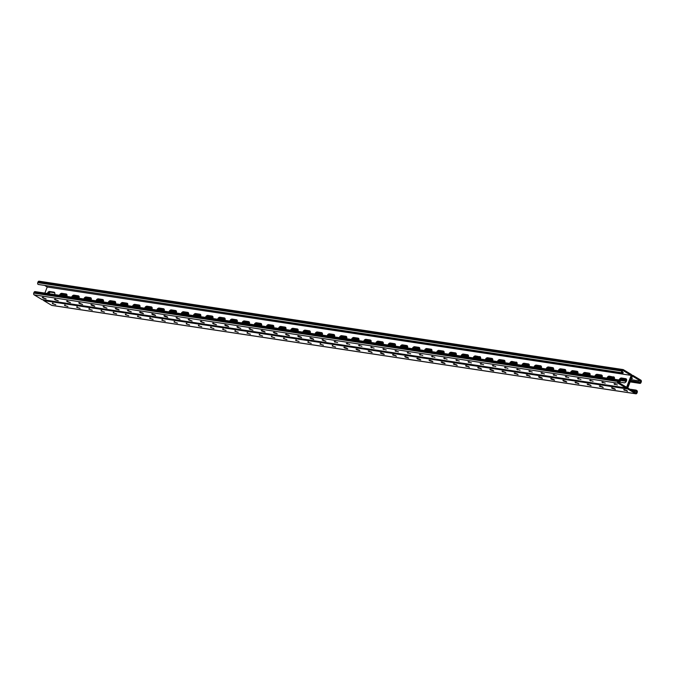 <?xml version="1.0" encoding="UTF-8"?>
<svg xmlns="http://www.w3.org/2000/svg" width="675" height="675" viewBox="0 0 675 675"><rect width="100%" height="100%" fill="white"/><g stroke="black" fill="none" stroke-linecap="round" stroke-linejoin="round"><path stroke-width="1.01" d="M42.601 299.658A1.358 0.996 -81.4 0 1 42.314 299.675L626.265 388.041A1.358 0.996 -81.4 0 0 627.345 387.231L631.606 376.135L627.345 387.231A1.358 0.996 98.6 0 0 627.758 388.994L635.639 393.711A1.358 0.996 98.6 0 0 636.998 392.993L637.251 392.335A1.358 0.996 98.6 0 0 636.846 390.563L636.078 390.108L635.757 390.935L636.82 391.567L636.247 393.052L627.775 387.99L632.348 376.076L640.82 381.139L640.246 382.632L630.568 380.725M61.56 294.621L67.028 295.448M73.727 296.46L79.186 297.287M85.894 298.299L91.353 299.126M98.052 300.139L103.52 300.966M110.219 301.978L115.687 302.805M122.386 303.826L127.853 304.653M134.553 305.665L140.02 306.492M146.72 307.505L152.187 308.332M158.887 309.344L164.346 310.171M171.053 311.183L176.512 312.01M183.246 313.006L188.679 313.824M195.412 314.845L200.846 315.664M207.579 316.685L213.013 317.503M219.738 318.524L225.18 319.351M231.905 320.363L237.347 321.19M244.072 322.203L249.514 323.03M256.238 324.051L261.672 324.869M268.405 325.89L273.839 326.708M280.572 327.729L286.006 328.556M292.739 329.569L298.173 330.396M304.898 331.408L310.34 332.235M317.064 333.256L322.507 334.074M329.231 335.095L334.673 335.914M341.398 336.935L346.832 337.753M353.565 338.774L358.999 339.601M365.732 340.613L371.166 341.44M377.899 342.461L383.332 343.28M390.057 344.301L395.499 345.119M402.224 346.14L407.666 346.958M414.391 347.979L419.833 348.806M426.558 349.819L432 350.646M438.725 351.658L444.158 352.485M450.892 353.506L456.325 354.324M463.058 355.345L468.492 356.164M475.217 357.185L480.659 358.012M487.384 359.024L492.826 359.851M499.551 360.863L504.993 361.69M511.718 362.711L517.16 363.53M529.318 365.403L523.851 364.576M541.485 367.242L536.017 366.415M553.652 369.082L548.184 368.255M565.819 370.921L560.351 370.094M577.986 372.769L572.518 371.942M590.144 374.608L584.685 373.781M602.311 376.448L596.852 375.621M614.478 378.287L609.019 377.46M626.645 380.126L621.177 379.299M39.361 281.289A1.358 0.996 98.6 0 0 39.091 281.197L623.042 369.562A1.358 0.996 98.6 0 1 623.32 369.655L631.201 374.372A1.358 0.996 98.6 0 1 631.606 376.135A1.358 0.996 -81.4 0 1 632.964 375.427L640.845 380.135A1.358 0.996 -81.4 0 1 641.25 381.907L640.997 382.565A1.358 0.996 -81.4 0 1 639.638 383.282L630.248 381.552M626.442 380.987L620.57 380.076M614.284 379.148L608.403 378.228M602.117 377.308L596.236 376.388M589.95 375.469L584.069 374.549M577.783 373.621L571.902 372.71M565.616 371.782L559.735 370.87M553.449 369.942L547.577 369.023M541.283 368.103L535.41 367.183M529.124 366.263L523.243 365.344M182.613 313.782L188.494 314.668M194.78 315.622L200.661 316.516M206.947 317.461L212.828 318.355M219.105 319.3L224.994 320.195M231.272 321.148L237.161 322.034M243.439 322.988L249.328 323.873M255.606 324.827L261.495 325.721M267.773 326.666L273.653 327.561M279.939 328.506L285.82 329.4M292.106 330.353L297.987 331.239M304.265 332.193L310.154 333.079M316.432 334.032L322.321 334.927M328.598 335.872L334.488 336.766M340.765 337.711L346.655 338.605M352.932 339.559L358.813 340.445M365.099 341.398L370.98 342.284M377.266 343.238L383.147 344.123M389.424 345.077L395.314 345.971M401.591 346.916L407.481 347.811M413.758 348.764L419.648 349.65M425.925 350.603L431.814 351.489M438.092 352.443L443.973 353.329M450.259 354.282L456.14 355.177M462.426 356.122L468.307 357.016M474.584 357.961L480.473 358.855M486.751 359.809L492.64 360.695M498.918 361.648L504.807 362.534M511.085 363.488L516.974 364.382M170.438 311.96L176.318 312.871M158.271 310.112L164.152 311.032M146.104 308.273L151.985 309.192M133.937 306.433L139.818 307.353M121.77 304.594L127.651 305.505M109.612 302.754L115.484 303.666M97.445 300.907L103.317 301.826M85.278 299.067L91.159 299.987M73.111 297.228L78.992 298.148M60.944 295.388L66.825 296.308M626.527 379.308L622.645 378.726A2.261 1.477 -59.1 0 0 620.705 379.856A2.261 1.477 -59.1 0 0 620.258 382.219M614.36 377.468L610.478 376.886A2.261 1.477 -59.1 0 0 608.327 378.363M358.881 338.808L354.999 338.226A2.261 1.477 -59.1 0 0 352.848 339.702M346.714 336.968L342.832 336.378A2.261 1.477 -59.1 0 0 340.681 337.863M371.048 340.647L367.166 340.065A2.261 1.477 -59.1 0 0 365.015 341.542M383.214 342.495L379.333 341.904A2.261 1.477 -59.1 0 0 377.182 343.389M395.381 344.334L391.5 343.744A2.261 1.477 -59.1 0 0 389.348 345.229M407.548 346.174L403.667 345.583A2.261 1.477 -59.1 0 0 401.515 347.068M419.707 348.013L415.834 347.431A2.261 1.477 -59.1 0 0 413.674 348.907M431.873 349.852L427.992 349.27A2.261 1.477 -59.1 0 0 425.841 350.747M444.04 351.7L440.159 351.11A2.261 1.477 -59.1 0 0 438.007 352.586M456.207 353.54L452.326 352.949A2.261 1.477 -59.1 0 0 450.174 354.434M468.374 355.379L464.493 354.788A2.261 1.477 -59.1 0 0 462.341 356.273M480.541 357.218L476.66 356.628A2.261 1.477 -59.1 0 0 474.508 358.113M492.708 359.058L488.827 358.476A2.261 1.477 -59.1 0 0 486.675 359.952M504.866 360.897L500.993 360.315A2.261 1.477 -59.1 0 0 498.833 361.792M517.033 362.745L513.152 362.154A2.261 1.477 -59.1 0 0 511 363.639M529.2 364.584L525.319 363.994A2.261 1.477 -59.1 0 0 523.167 365.479M541.367 366.424L537.486 365.833A2.261 1.477 -59.1 0 0 535.334 367.318M553.534 368.263L549.653 367.681A2.261 1.477 -59.1 0 0 547.501 369.157M565.701 370.102L561.819 369.52A2.261 1.477 -59.1 0 0 559.668 370.997M577.867 371.95L573.986 371.36A2.261 1.477 -59.1 0 0 571.835 372.845M590.026 373.79L586.153 373.199A2.261 1.477 -59.1 0 0 583.993 374.684M602.193 375.629L598.312 375.038A2.261 1.477 -59.1 0 0 596.16 376.523M48.71 293.676A2.261 1.477 120.9 0 1 50.861 292.199L54.742 292.781M60.868 295.523A2.261 1.477 120.9 0 1 63.028 294.038L66.901 294.629M316.356 334.184A2.261 1.477 120.9 0 1 318.507 332.699L322.38 333.29M328.514 336.023A2.261 1.477 120.9 0 1 330.674 334.538L334.547 335.129M304.189 332.336A2.261 1.477 120.9 0 1 306.34 330.86L310.222 331.442M292.022 330.497A2.261 1.477 120.9 0 1 294.173 329.02L298.055 329.602M279.855 328.657A2.261 1.477 120.9 0 1 282.007 327.173L285.888 327.763M267.688 326.818A2.261 1.477 120.9 0 1 269.84 325.333L273.721 325.924M255.521 324.979A2.261 1.477 120.9 0 1 257.673 323.494L261.554 324.084M243.354 323.131A2.261 1.477 120.9 0 1 245.514 321.654L249.387 322.237M231.196 321.292A2.261 1.477 120.9 0 1 233.347 319.815L237.22 320.397M219.029 319.452A2.261 1.477 120.9 0 1 221.181 317.976L225.062 318.558M206.862 317.613A2.261 1.477 120.9 0 1 209.014 316.128L212.895 316.718M194.695 315.773A2.261 1.477 120.9 0 1 196.847 314.288L200.728 314.879M182.528 313.926A2.261 1.477 120.9 0 1 184.68 312.449L188.561 313.04M170.362 312.086A2.261 1.477 120.9 0 1 172.513 310.61L176.394 311.192M158.195 310.247A2.261 1.477 120.9 0 1 160.355 308.77L164.227 309.352M146.036 308.407A2.261 1.477 120.9 0 1 148.188 306.923L152.061 307.513M133.869 306.568A2.261 1.477 120.9 0 1 136.021 305.083L139.902 305.674M121.703 304.729A2.261 1.477 120.9 0 1 123.854 303.244L127.735 303.834M109.536 302.881A2.261 1.477 120.9 0 1 111.687 301.404L115.568 301.987M97.369 301.042A2.261 1.477 120.9 0 1 99.52 299.565L103.402 300.147M85.202 299.202A2.261 1.477 120.9 0 1 87.353 297.717L91.235 298.308M73.035 297.363A2.261 1.477 120.9 0 1 75.187 295.878L79.068 296.468M619.11 380A2.261 1.477 120.9 0 1 621.472 378.017L622.055 378.371A2.261 1.477 -59.1 0 0 619.709 380.32A2.261 1.477 120.9 0 1 622.055 378.371L626.316 379.012L622.645 378.726M619.549 381.308A2.261 1.477 -59.1 0 0 619.844 382.151A2.261 1.477 120.9 0 1 619.549 381.308M606.943 378.152A2.261 1.477 120.9 0 1 609.306 376.177L609.896 376.532A2.261 1.477 -59.1 0 0 607.627 378.253A2.261 1.477 120.9 0 1 609.896 376.532L614.149 377.173L610.478 376.886M614.191 377.182A2.261 1.477 -59.1 0 0 614.149 377.173A2.261 1.477 120.9 0 1 614.191 377.182L609.306 376.177M351.464 339.491A2.261 1.477 120.9 0 1 353.827 337.517L354.417 337.871A2.261 1.477 -59.1 0 0 352.148 339.601A2.261 1.477 120.9 0 1 354.417 337.871L358.67 338.512L354.999 338.226M339.297 337.652A2.261 1.477 120.9 0 1 341.66 335.677L342.25 336.032A2.261 1.477 -59.1 0 0 339.981 337.753A2.261 1.477 120.9 0 1 342.25 336.032L346.503 336.673L342.832 336.378M363.631 341.331A2.261 1.477 120.9 0 1 365.993 339.356L366.576 339.711A2.261 1.477 -59.1 0 0 364.306 341.44A2.261 1.477 120.9 0 1 366.576 339.711L370.837 340.352L367.166 340.065M375.789 343.178A2.261 1.477 120.9 0 1 378.16 341.204L378.743 341.55A2.261 1.477 -59.1 0 0 376.473 343.28A2.261 1.477 120.9 0 1 378.743 341.55L383.003 342.2L379.333 341.904M387.956 345.018A2.261 1.477 120.9 0 1 390.319 343.043L390.909 343.398A2.261 1.477 -59.1 0 0 388.64 345.119A2.261 1.477 120.9 0 1 390.909 343.398L395.17 344.039L391.5 343.744M400.123 346.857A2.261 1.477 120.9 0 1 402.486 344.883L403.076 345.237A2.261 1.477 -59.1 0 0 400.807 346.958A2.261 1.477 120.9 0 1 403.076 345.237L407.337 345.878L403.667 345.583M412.29 348.697A2.261 1.477 120.9 0 1 414.652 346.722L415.243 347.077A2.261 1.477 -59.1 0 0 412.973 348.798A2.261 1.477 120.9 0 1 415.243 347.077L419.504 347.718L415.834 347.431M424.457 350.536A2.261 1.477 120.9 0 1 426.819 348.562L427.41 348.916A2.261 1.477 -59.1 0 0 425.14 350.646A2.261 1.477 120.9 0 1 427.41 348.916L431.663 349.557L427.992 349.27M436.624 352.384A2.261 1.477 120.9 0 1 438.986 350.409L439.577 350.755A2.261 1.477 -59.1 0 0 437.307 352.485A2.261 1.477 120.9 0 1 439.577 350.755L443.829 351.405L440.159 351.11M448.791 354.223A2.261 1.477 120.9 0 1 451.153 352.249L451.735 352.595A2.261 1.477 -59.1 0 0 449.474 354.324A2.261 1.477 120.9 0 1 451.735 352.595L455.996 353.244L452.326 352.949M460.949 356.062A2.261 1.477 120.9 0 1 463.32 354.088L463.902 354.442A2.261 1.477 -59.1 0 0 461.632 356.164A2.261 1.477 120.9 0 1 463.902 354.442L468.163 355.084L464.493 354.788M473.116 357.902A2.261 1.477 120.9 0 1 475.478 355.927L476.069 356.282A2.261 1.477 -59.1 0 0 473.799 358.003A2.261 1.477 120.9 0 1 476.069 356.282L480.33 356.923L476.66 356.628M480.372 356.932A2.261 1.477 -59.1 0 0 480.33 356.923A2.261 1.477 120.9 0 1 480.372 356.932L475.478 355.927M485.283 359.741A2.261 1.477 120.9 0 1 487.645 357.767L488.236 358.121A2.261 1.477 -59.1 0 0 485.966 359.851A2.261 1.477 120.9 0 1 488.236 358.121L492.497 358.762L488.827 358.476M497.45 361.589A2.261 1.477 120.9 0 1 499.812 359.615L500.403 359.961A2.261 1.477 -59.1 0 0 498.133 361.69A2.261 1.477 120.9 0 1 500.403 359.961L504.664 360.61L500.993 360.315M509.617 363.428A2.261 1.477 120.9 0 1 511.979 361.454L512.57 361.8A2.261 1.477 -59.1 0 0 510.3 363.53A2.261 1.477 120.9 0 1 512.57 361.8L516.822 362.45L513.152 362.154M516.864 362.458A2.261 1.477 -59.1 0 0 516.822 362.45A2.261 1.477 120.9 0 1 516.864 362.458L511.979 361.454M521.783 365.268A2.261 1.477 120.9 0 1 524.146 363.293L524.737 363.648A2.261 1.477 -59.1 0 0 522.467 365.369A2.261 1.477 120.9 0 1 524.737 363.648L528.989 364.289L525.319 363.994M533.95 367.107A2.261 1.477 120.9 0 1 536.313 365.133L536.895 365.487A2.261 1.477 -59.1 0 0 534.634 367.208A2.261 1.477 120.9 0 1 536.895 365.487L541.156 366.128L537.486 365.833M546.117 368.947A2.261 1.477 120.9 0 1 548.48 366.972L549.062 367.327A2.261 1.477 -59.1 0 0 546.792 369.056A2.261 1.477 120.9 0 1 549.062 367.327L553.323 367.968L549.653 367.681M558.276 370.786A2.261 1.477 120.9 0 1 560.638 368.812L561.229 369.166A2.261 1.477 -59.1 0 0 558.959 370.896A2.261 1.477 120.9 0 1 561.229 369.166L565.49 369.816L561.819 369.52M570.442 372.634A2.261 1.477 120.9 0 1 572.805 370.659L573.396 371.005A2.261 1.477 -59.1 0 0 571.126 372.735A2.261 1.477 120.9 0 1 573.396 371.005L577.657 371.655A2.261 1.477 -59.1 0 0 577.657 371.655L573.986 371.36M582.609 374.473A2.261 1.477 120.9 0 1 584.972 372.499L585.562 372.853A2.261 1.477 -59.1 0 0 583.293 374.574A2.261 1.477 120.9 0 1 585.562 372.853L589.823 373.494L586.153 373.199M594.776 376.312A2.261 1.477 120.9 0 1 597.139 374.338L597.729 374.692A2.261 1.477 -59.1 0 0 595.46 376.414A2.261 1.477 120.9 0 1 597.729 374.692L601.982 375.334L598.312 375.038M48.001 293.574A2.261 1.477 120.9 0 1 50.271 291.845L54.532 292.494A2.261 1.477 120.9 0 1 54.565 292.494A2.261 1.477 -59.1 0 0 54.532 292.494L50.271 291.845A2.261 1.477 -59.1 0 0 48.001 293.574M60.168 295.414A2.261 1.477 120.9 0 1 62.438 293.684L66.698 294.334A2.261 1.477 120.9 0 1 66.732 294.342A2.261 1.477 -59.1 0 0 66.698 294.334L62.438 293.684A2.261 1.477 -59.1 0 0 60.168 295.414M315.647 334.074A2.261 1.477 120.9 0 1 317.917 332.345L322.177 332.994A2.261 1.477 120.9 0 1 322.211 333.003A2.261 1.477 -59.1 0 0 322.177 332.994L317.917 332.345A2.261 1.477 -59.1 0 0 315.647 334.074M327.814 335.914A2.261 1.477 120.9 0 1 330.083 334.192L334.344 334.834A2.261 1.477 120.9 0 1 334.378 334.842A2.261 1.477 -59.1 0 0 334.344 334.834L330.083 334.192A2.261 1.477 -59.1 0 0 327.814 335.914M303.48 332.235A2.261 1.477 120.9 0 1 305.75 330.505L310.011 331.155A2.261 1.477 120.9 0 1 310.044 331.155A2.261 1.477 -59.1 0 0 310.011 331.155L305.75 330.505A2.261 1.477 -59.1 0 0 303.48 332.235M291.313 330.396A2.261 1.477 120.9 0 1 293.583 328.666L297.844 329.307A2.261 1.477 120.9 0 1 297.886 329.316A2.261 1.477 -59.1 0 0 297.844 329.307L293.583 328.666A2.261 1.477 -59.1 0 0 291.313 330.396M279.146 328.548A2.261 1.477 120.9 0 1 281.416 326.827L285.677 327.468A2.261 1.477 120.9 0 1 285.719 327.476A2.261 1.477 -59.1 0 0 285.677 327.468L281.416 326.827A2.261 1.477 -59.1 0 0 279.146 328.548M266.988 326.708A2.261 1.477 120.9 0 1 269.257 324.987L273.51 325.628A2.261 1.477 120.9 0 1 273.552 325.637A2.261 1.477 -59.1 0 0 273.51 325.628L269.257 324.987A2.261 1.477 -59.1 0 0 266.988 326.708M254.821 324.869A2.261 1.477 120.9 0 1 257.091 323.139L261.343 323.789A2.261 1.477 120.9 0 1 261.385 323.798A2.261 1.477 -59.1 0 0 261.343 323.789L257.091 323.139A2.261 1.477 -59.1 0 0 254.821 324.869M242.654 323.03A2.261 1.477 120.9 0 1 244.924 321.3L249.176 321.95A2.261 1.477 120.9 0 1 249.218 321.95A2.261 1.477 -59.1 0 0 249.176 321.95L244.924 321.3A2.261 1.477 -59.1 0 0 242.654 323.03M230.487 321.19A2.261 1.477 120.9 0 1 232.757 319.461L237.018 320.102A2.261 1.477 120.9 0 1 237.052 320.11A2.261 1.477 -59.1 0 0 237.018 320.102L232.757 319.461A2.261 1.477 -59.1 0 0 230.487 321.19M218.32 319.343A2.261 1.477 120.9 0 1 220.59 317.621L224.851 318.262A2.261 1.477 120.9 0 1 224.885 318.271A2.261 1.477 -59.1 0 0 224.851 318.262L220.59 317.621A2.261 1.477 -59.1 0 0 218.32 319.343M206.153 317.503A2.261 1.477 120.9 0 1 208.423 315.782L212.684 316.423A2.261 1.477 120.9 0 1 212.726 316.432A2.261 1.477 -59.1 0 0 212.684 316.423L208.423 315.782A2.261 1.477 -59.1 0 0 206.153 317.503M193.987 315.664A2.261 1.477 120.9 0 1 196.256 313.934L200.517 314.584A2.261 1.477 120.9 0 1 200.559 314.592A2.261 1.477 -59.1 0 0 200.517 314.584L196.256 313.934A2.261 1.477 -59.1 0 0 193.987 315.664M181.828 313.824A2.261 1.477 120.9 0 1 184.098 312.095L188.35 312.744A2.261 1.477 120.9 0 1 188.393 312.744A2.261 1.477 -59.1 0 0 188.35 312.744L184.098 312.095A2.261 1.477 -59.1 0 0 181.828 313.824M169.661 311.985A2.261 1.477 120.9 0 1 171.931 310.255L176.183 310.897A2.261 1.477 120.9 0 1 176.226 310.905A2.261 1.477 -59.1 0 0 176.183 310.897L171.931 310.255A2.261 1.477 -59.1 0 0 169.661 311.985M157.494 310.137A2.261 1.477 120.9 0 1 159.764 308.416L164.017 309.057A2.261 1.477 120.9 0 1 164.059 309.066A2.261 1.477 -59.1 0 0 164.017 309.057L159.764 308.416A2.261 1.477 -59.1 0 0 157.494 310.137M145.328 308.298A2.261 1.477 120.9 0 1 147.597 306.577L151.858 307.218A2.261 1.477 120.9 0 1 151.892 307.226A2.261 1.477 -59.1 0 0 151.858 307.218L147.597 306.577A2.261 1.477 -59.1 0 0 145.328 308.298M133.161 306.458A2.261 1.477 120.9 0 1 135.43 304.737L139.691 305.378A2.261 1.477 120.9 0 1 139.725 305.387A2.261 1.477 -59.1 0 0 139.691 305.378L135.43 304.737A2.261 1.477 -59.1 0 0 133.161 306.458M120.994 304.619A2.261 1.477 120.9 0 1 123.263 302.889L127.524 303.539A2.261 1.477 120.9 0 1 127.567 303.548A2.261 1.477 -59.1 0 0 127.524 303.539L123.263 302.889A2.261 1.477 -59.1 0 0 120.994 304.619M108.827 302.78A2.261 1.477 120.9 0 1 111.097 301.05L115.358 301.7A2.261 1.477 120.9 0 1 115.4 301.7A2.261 1.477 -59.1 0 0 115.358 301.7L111.097 301.05A2.261 1.477 -59.1 0 0 108.827 302.78M96.668 300.94A2.261 1.477 120.9 0 1 98.938 299.211L103.191 299.852A2.261 1.477 120.9 0 1 103.233 299.86A2.261 1.477 -59.1 0 0 103.191 299.852L98.938 299.211A2.261 1.477 -59.1 0 0 96.668 300.94M84.502 299.093A2.261 1.477 120.9 0 1 86.771 297.371L91.024 298.012A2.261 1.477 120.9 0 1 91.066 298.021A2.261 1.477 -59.1 0 0 91.024 298.012L86.771 297.371A2.261 1.477 -59.1 0 0 84.502 299.093M72.335 297.253A2.261 1.477 120.9 0 1 74.604 295.532L78.857 296.173A2.261 1.477 120.9 0 1 78.899 296.182A2.261 1.477 -59.1 0 0 78.857 296.173L74.604 295.532A2.261 1.477 -59.1 0 0 72.335 297.253M638.871 382.826L639.191 381.999M640.82 381.139L630.982 379.654M631.446 378.43L632.45 378.473L631.682 377.831M639.006 382.025L638.693 382.852M638.584 381.907L638.263 382.733M637.183 381.746L636.862 382.573M636.761 381.628L636.441 382.455M637.369 381.721L637.048 382.548M636.576 381.653L636.255 382.48M636.145 381.535L635.833 382.362M635.968 381.561L635.648 382.387M635.538 381.442L635.226 382.269M635.361 381.476L635.04 382.303M634.93 381.35L634.618 382.177M634.753 381.383L634.433 382.21M634.323 381.265L634.011 382.092M634.146 381.291L633.825 382.118M633.715 381.173L633.395 381.999M633.53 381.198L633.217 382.025M633.108 381.08L632.787 381.907M632.922 381.105L632.61 381.932M632.5 380.987L632.18 381.814M632.315 381.012L632.002 381.839M631.893 380.894L631.572 381.721M631.707 380.919L631.395 381.746M631.285 380.801L630.965 381.628M631.1 380.827L630.779 381.653M630.678 380.708L630.357 381.535M626.417 380.067L626.096 380.894M626.231 380.093L625.919 380.919M625.809 379.974L625.489 380.801M625.624 380L625.312 380.827M625.202 379.882L624.881 380.708M625.016 379.907L624.696 380.734M624.594 379.789L624.274 380.616M624.409 379.814L624.088 380.641M623.987 379.696L623.666 380.523M623.801 379.721L623.481 380.548M623.371 379.603L623.059 380.43M623.194 379.628L622.873 380.455M622.763 379.51L622.451 380.337M622.586 379.536L622.266 380.363M622.156 379.418L621.844 380.244M621.979 379.451L621.658 380.278M621.548 379.325L621.236 380.152M621.371 379.358L621.051 380.185M614.25 378.228L613.929 379.055M614.064 378.253L613.752 379.08M613.642 378.135L613.322 378.962M613.457 378.16L613.145 378.987M613.035 378.042L612.714 378.869M612.849 378.067L612.537 378.894M612.428 377.949L612.107 378.776M612.242 377.975L611.93 378.802M611.82 377.857L611.499 378.683M611.634 377.882L611.314 378.709M611.212 377.764L610.892 378.591M611.027 377.789L610.706 378.616M610.605 377.671L610.284 378.498M610.419 377.696L610.099 378.523M609.989 377.578L609.677 378.405M609.812 377.603L609.491 378.43M609.382 377.485L609.069 378.312M609.204 377.511L608.884 378.337M602.083 376.38L601.771 377.207M601.906 376.405L601.585 377.241M601.476 376.287L601.155 377.114M601.298 376.321L600.978 377.148M600.868 376.194L600.548 377.03M600.683 376.228L600.37 377.055M600.261 376.11L599.94 376.937M600.075 376.135L599.763 376.962M599.653 376.017L599.333 376.844M599.467 376.043L599.155 376.869M599.046 375.924L598.725 376.751M598.86 375.95L598.539 376.777M598.438 375.832L598.117 376.658M598.252 375.857L597.932 376.684M597.831 375.739L597.51 376.566M597.645 375.764L597.324 376.591M597.215 375.646L596.903 376.473M597.038 375.671L596.717 376.498M589.916 374.541L589.604 375.368M589.739 374.566L589.418 375.393M589.309 374.448L588.997 375.275M589.132 374.473L588.811 375.3M588.701 374.355L588.389 375.182M588.524 374.38L588.203 375.216M588.094 374.262L587.773 375.089M587.908 374.296L587.596 375.123M587.486 374.169L587.166 375.005M587.301 374.203L586.988 375.03M586.879 374.085L586.558 374.912M586.693 374.11L586.381 374.937M586.271 373.992L585.951 374.819M586.086 374.017L585.773 374.844M585.664 373.899L585.343 374.726M585.478 373.925L585.158 374.752M585.056 373.807L584.736 374.633M584.871 373.832L584.55 374.659M577.749 372.701L577.437 373.528M577.572 372.727L577.252 373.553M577.142 372.608L576.83 373.435M576.965 372.634L576.644 373.461M576.534 372.516L576.222 373.343M576.357 372.541L576.037 373.368M575.927 372.423L575.615 373.25M575.75 372.448L575.429 373.275M575.319 372.33L574.999 373.157M575.142 372.355L574.822 373.191M574.712 372.237L574.391 373.064M574.526 372.271L574.214 373.098M574.104 372.144L573.784 372.98M573.919 372.178L573.607 373.005M573.497 372.06L573.176 372.887M573.311 372.085L572.999 372.912M572.889 371.967L572.569 372.794M572.704 371.993L572.392 372.819M565.591 370.862L565.27 371.689M565.405 370.887L565.085 371.714M564.983 370.769L564.663 371.596M564.798 370.794L564.477 371.621M564.367 370.676L564.055 371.503M564.19 370.702L563.87 371.528M563.76 370.583L563.448 371.41M563.583 370.609L563.262 371.436M563.153 370.491L562.84 371.317M562.975 370.516L562.655 371.343M562.545 370.398L562.233 371.225M562.368 370.423L562.047 371.25M561.938 370.305L561.617 371.132M561.752 370.33L561.44 371.166M561.33 370.212L561.009 371.039M561.144 370.246L560.832 371.073M560.722 370.119L560.402 370.955M560.537 370.153L560.225 370.98M553.424 369.023L553.103 369.849M553.238 369.048L552.926 369.875M552.817 368.93L552.496 369.757M552.631 368.955L552.31 369.782M552.209 368.837L551.888 369.664M552.023 368.862L551.703 369.689M551.593 368.744L551.281 369.571M551.416 368.769L551.095 369.596M550.986 368.651L550.673 369.478M550.808 368.677L550.488 369.503M550.378 368.558L550.066 369.385M550.201 368.584L549.88 369.411M549.771 368.466L549.458 369.293M549.593 368.491L549.273 369.318M549.163 368.373L548.842 369.2M548.986 368.398L548.665 369.225M548.556 368.28L548.235 369.107M548.37 368.305L548.058 369.141M541.257 367.175L540.937 368.002M541.072 367.208L540.759 368.035M540.65 367.082L540.329 367.917M540.464 367.116L540.152 367.942M540.042 366.998L539.722 367.824M539.857 367.023L539.536 367.85M539.435 366.905L539.114 367.732M539.249 366.93L538.928 367.757M538.827 366.812L538.507 367.639M538.642 366.837L538.321 367.664M538.211 366.719L537.899 367.546M538.034 366.744L537.713 367.571M537.604 366.626L537.292 367.453M537.427 366.652L537.106 367.478M536.996 366.533L536.684 367.36M536.819 366.559L536.498 367.386M536.389 366.441L536.077 367.267M536.212 366.466L535.891 367.293M529.09 365.335L528.77 366.162M528.905 365.361L528.592 366.188M528.483 365.243L528.162 366.069M528.297 365.268L527.985 366.103M527.875 365.15L527.555 365.977M527.69 365.183L527.377 366.01M527.268 365.057L526.947 365.892M527.082 365.091L526.77 365.918M526.66 364.973L526.34 365.799M526.475 364.998L526.154 365.825M526.053 364.88L525.732 365.707M525.867 364.905L525.547 365.732M525.445 364.787L525.125 365.614M525.26 364.812L524.939 365.639M524.829 364.694L524.517 365.521M524.652 364.719L524.332 365.546M524.222 364.601L523.91 365.428M524.045 364.627L523.724 365.453M638.398 381.932L638.086 382.759M637.976 381.814L637.656 382.641M637.791 381.839L637.47 382.666M635.757 390.935L631.724 390.352M636.82 391.567L632.72 390.943M636.078 390.108L629.817 389.213M43.301 299.827A1.358 0.996 98.6 0 0 43.799 300.628L51.68 305.345A1.358 0.996 98.6 0 0 52.245 305.429M346.874 348.165L347.743 348.874L344.723 348.013L343.862 347.304L346.874 348.165M359.041 350.013L359.91 350.713L356.889 349.852L356.02 349.144L359.041 350.013M371.208 351.852L372.077 352.561L368.187 350.983L371.208 351.852M383.375 353.692L384.244 354.4L381.223 353.531L380.354 352.823L383.375 353.692M395.542 355.531L396.411 356.24L392.521 354.67L395.542 355.531M407.708 357.37L408.569 358.079L405.548 357.218L404.688 356.51L407.708 357.37M419.875 359.21L420.736 359.918L417.715 359.058L416.855 358.349L419.875 359.21M432.034 361.058L432.903 361.758L429.882 360.897L429.022 360.188L432.034 361.058M444.201 362.897L445.07 363.606L442.049 362.737L441.18 362.028L444.201 362.897M456.368 364.736L457.237 365.445L453.347 363.876L456.368 364.736M468.534 366.576L469.403 367.284L465.514 365.715L468.534 366.576M480.701 368.415L481.57 369.124L477.681 367.554L480.701 368.415M492.868 370.263L493.729 370.963L490.708 370.102L489.847 369.394L492.868 370.263M505.035 372.102L505.896 372.811L502.014 371.233L505.035 372.102M517.202 373.942L518.062 374.65L514.181 373.073L517.202 373.942M529.36 375.781L530.229 376.49L526.34 374.92L529.36 375.781M541.527 377.62L542.396 378.329L539.376 377.468L538.507 376.76L541.527 377.62M553.694 379.468L554.563 380.168L551.542 379.308L550.673 378.599L553.694 379.468M565.861 381.308L566.73 382.016L563.709 381.147L562.84 380.438L565.861 381.308M578.028 383.147L578.888 383.856L575.007 382.278L578.028 383.147M590.195 384.986L591.055 385.695L587.174 384.126L590.195 384.986M602.362 386.826L603.222 387.534L599.341 385.965L602.362 386.826M614.52 388.673L615.389 389.374L612.368 388.513L611.499 387.804L614.52 388.673M626.687 390.513L627.556 391.222L623.666 389.644L626.687 390.513M332.184 345.946L335.576 347.034L332.184 345.946L332.378 345.431M320.017 344.107L323.409 345.195L320.017 344.107L320.212 343.592M307.851 342.259L311.251 343.356L307.851 342.259L308.045 341.752M295.684 340.419L299.084 341.508L295.684 340.419L295.878 339.905M283.517 338.58L286.917 339.668L283.517 338.58L283.719 338.065M271.35 336.741L274.75 337.829L271.35 336.741L271.552 336.226M259.192 334.901L262.583 335.99L259.192 334.901L259.386 334.387M247.025 333.053L250.417 334.15L247.025 333.053L247.219 332.547M234.858 331.214L238.25 332.302L234.858 331.214L235.052 330.699M222.691 329.375L226.091 330.463L222.691 329.375L222.885 328.86M210.524 327.535L213.924 328.624L210.524 327.535L210.718 327.021M198.357 325.696L201.757 326.784L198.357 325.696L198.56 325.181M186.19 323.857L189.591 324.945L186.19 323.857L186.393 323.342M174.032 322.009L177.424 323.106L174.032 322.009L174.226 321.502M161.865 320.169L165.257 321.258L161.865 320.169L162.059 319.655M149.698 318.33L153.09 319.418L149.698 318.33L149.892 317.815M137.531 316.491L140.923 317.579L137.531 316.491L137.725 315.976M125.364 314.651L128.765 315.74L125.364 314.651L125.558 314.137M113.197 312.803L116.598 313.9L113.197 312.803L113.4 312.297M101.031 310.964L104.431 312.052L101.031 310.964L101.233 310.449M88.864 309.125L92.264 310.213L88.864 309.125L89.066 308.61M76.705 307.285L80.097 308.374L76.705 307.285L76.899 306.771M64.538 305.446L67.93 306.534L64.538 305.446L64.733 304.931M52.372 303.598L55.763 304.695L52.372 303.598L52.566 303.092M635.58 390.96L635.892 390.133M635.15 390.842L635.47 390.015M633.749 390.682L634.07 389.855M633.327 390.563L633.648 389.737M633.935 390.656L634.255 389.829M633.142 390.589L633.462 389.762M632.72 390.471L633.04 389.644M632.534 390.504L632.855 389.669M632.112 390.378L632.424 389.551M631.927 390.412L632.247 389.585M631.522 390.234L631.817 389.458M631.387 390.15L631.64 389.492M630.998 389.922L631.209 389.374M630.863 389.838L631.032 389.399M634.972 390.867L635.285 390.04M634.542 390.749L634.863 389.922M634.365 390.774L634.677 389.948M61.746 294.671L61.425 295.498M61.931 294.646L61.611 295.473M62.353 294.764L62.032 295.591M62.539 294.739L62.218 295.566M62.961 294.857L62.648 295.684M63.146 294.832L62.826 295.658M63.568 294.95L63.256 295.777M63.754 294.916L63.433 295.751M64.176 295.043L63.863 295.869M64.361 295.009L64.041 295.836M64.783 295.127L64.471 295.962M64.969 295.102L64.648 295.928M65.399 295.22L65.078 296.047M65.576 295.194L65.264 296.021M66.007 295.312L65.686 296.139M66.184 295.287L65.872 296.114M66.614 295.405L66.293 296.232M66.791 295.38L66.479 296.207M73.912 296.511L73.592 297.337M74.09 296.485L73.778 297.312M74.52 296.603L74.199 297.43M74.706 296.578L74.385 297.405M75.128 296.696L74.807 297.523M75.313 296.671L74.992 297.498M75.735 296.789L75.423 297.616M75.921 296.764L75.6 297.591M76.343 296.882L76.03 297.709M76.528 296.857L76.207 297.683M76.95 296.975L76.638 297.802M77.136 296.941L76.815 297.776M77.558 297.067L77.245 297.894M77.743 297.034L77.422 297.861M78.173 297.152L77.853 297.987M78.351 297.127L78.03 297.953M78.781 297.245L78.46 298.072M78.958 297.219L78.646 298.046M86.079 298.35L85.759 299.177M86.257 298.325L85.944 299.152M86.687 298.443L86.366 299.27M86.864 298.418L86.552 299.244M87.294 298.536L86.974 299.363M87.48 298.51L87.159 299.337M87.902 298.628L87.581 299.455M88.088 298.603L87.767 299.43M88.509 298.721L88.189 299.548M88.695 298.696L88.374 299.523M89.117 298.814L88.805 299.641M89.303 298.789L88.982 299.616M89.724 298.907L89.412 299.734M89.91 298.882L89.589 299.708M90.332 299L90.02 299.827M90.517 298.966L90.197 299.801M90.939 299.093L90.627 299.919M91.125 299.059L90.804 299.886M98.246 300.189L97.926 301.025M98.423 300.164L98.111 300.991M98.854 300.282L98.533 301.109M99.031 300.257L98.719 301.084M99.461 300.375L99.141 301.202M99.638 300.35L99.326 301.177M100.069 300.468L99.748 301.295M100.246 300.442L99.934 301.269M100.676 300.561L100.356 301.387M100.862 300.535L100.541 301.362M101.284 300.653L100.963 301.48M101.469 300.628L101.149 301.455M101.891 300.746L101.579 301.573M102.077 300.721L101.756 301.548M102.499 300.839L102.187 301.666M102.684 300.814L102.364 301.641M103.106 300.932L102.794 301.759M103.292 300.907L102.971 301.733M110.405 302.037L110.092 302.864M110.59 302.003L110.27 302.839M111.021 302.13L110.7 302.957M111.198 302.096L110.886 302.923M111.628 302.214L111.307 303.05M111.805 302.189L111.493 303.016M112.236 302.307L111.915 303.134M112.413 302.282L112.101 303.109M112.843 302.4L112.523 303.227M113.02 302.375L112.708 303.202M113.451 302.493L113.13 303.32M113.636 302.468L113.316 303.294M114.058 302.586L113.738 303.413M114.244 302.56L113.923 303.387M114.666 302.678L114.345 303.505M114.851 302.653L114.531 303.48M115.273 302.771L114.961 303.598M115.459 302.746L115.138 303.573M122.572 303.877L122.259 304.703M122.757 303.851L122.437 304.678M123.179 303.969L122.867 304.796M123.365 303.944L123.044 304.771M123.795 304.062L123.474 304.889M123.972 304.037L123.652 304.864M124.403 304.155L124.082 304.982M124.58 304.121L124.267 304.948M125.01 304.239L124.689 305.075M125.187 304.214L124.875 305.041M125.617 304.332L125.297 305.159M125.795 304.307L125.483 305.134M126.225 304.425L125.904 305.252M126.402 304.4L126.09 305.227M126.832 304.518L126.512 305.345M127.018 304.493L126.697 305.319M127.44 304.611L127.119 305.438M127.626 304.585L127.305 305.412M134.738 305.716L134.426 306.543M134.924 305.691L134.603 306.517M135.346 305.809L135.034 306.636M135.532 305.783L135.211 306.61M135.953 305.902L135.641 306.728M136.139 305.876L135.818 306.703M136.561 305.994L136.249 306.821M136.747 305.969L136.426 306.796M137.177 306.087L136.856 306.914M137.354 306.062L137.042 306.889M137.784 306.18L137.464 307.007M137.962 306.146L137.649 306.973M138.392 306.273L138.071 307.1M138.569 306.239L138.257 307.066M138.999 306.357L138.679 307.184M139.177 306.332L138.864 307.159M139.607 306.45L139.286 307.277M139.793 306.425L139.472 307.252M146.905 307.555L146.585 308.382M147.091 307.53L146.77 308.357M147.513 307.648L147.192 308.475M147.698 307.623L147.378 308.45M148.12 307.741L147.808 308.568M148.306 307.716L147.985 308.543M148.728 307.834L148.416 308.661M148.913 307.808L148.593 308.635M149.335 307.927L149.023 308.753M149.521 307.901L149.2 308.728M149.951 308.019L149.631 308.846M150.128 307.994L149.808 308.821M150.559 308.112L150.238 308.939M150.736 308.087L150.424 308.914M151.166 308.205L150.846 309.032M151.343 308.171L151.031 308.998M151.774 308.298L151.453 309.125M151.951 308.264L151.639 309.091M159.072 309.395L158.752 310.222M159.258 309.369L158.937 310.196M159.68 309.488L159.359 310.314M159.865 309.462L159.545 310.289M160.287 309.58L159.967 310.407M160.473 309.555L160.152 310.382M160.895 309.673L160.582 310.5M161.08 309.648L160.76 310.475M161.502 309.766L161.19 310.593M161.688 309.741L161.367 310.567M162.11 309.859L161.797 310.686M162.295 309.833L161.975 310.66M162.717 309.952L162.405 310.778M162.903 309.926L162.582 310.753M163.333 310.044L163.012 310.871M163.51 310.019L163.198 310.846M163.941 310.137L163.62 310.964M164.118 310.112L163.806 310.939M171.239 311.243L170.918 312.069M171.416 311.209L171.104 312.044M171.847 311.335L171.526 312.162M172.024 311.302L171.712 312.128M172.454 311.42L172.133 312.255M172.64 311.394L172.319 312.221M173.062 311.512L172.741 312.339M173.247 311.487L172.927 312.314M173.669 311.605L173.348 312.432M173.855 311.58L173.534 312.407M174.277 311.698L173.964 312.525M174.462 311.673L174.142 312.5M174.884 311.791L174.572 312.618M175.07 311.766L174.749 312.593M175.492 311.884L175.179 312.711M175.677 311.858L175.357 312.685M176.107 311.977L175.787 312.803M176.285 311.951L175.964 312.778M618.545 381.181L618.705 380.734L619.76 381.367L618.545 381.181L618.131 382.227L626.602 387.29L631.176 375.376L47.225 287.01L44.879 293.102M626.265 388.041A1.358 0.996 -81.4 0 1 625.987 387.939L618.106 383.231A1.358 0.996 -81.4 0 1 617.701 381.459L617.954 380.801A1.358 0.996 -81.4 0 1 619.312 380.084L620.08 380.54L619.76 381.367M621.472 378.017L625.725 378.667A2.261 1.477 120.9 0 1 626.096 378.793A2.261 1.477 120.9 0 1 626.341 381.232A2.261 1.477 120.9 0 1 624.139 382.801L619.886 382.16A2.261 1.477 120.9 0 1 619.515 382.025A2.261 1.477 120.9 0 1 619 381.232M613.567 376.827A2.261 1.477 120.9 0 1 613.929 376.954A2.261 1.477 120.9 0 1 614.233 379.257M358.754 340.597A2.261 1.477 120.9 0 0 358.45 338.293A2.261 1.477 120.9 0 0 358.087 338.167L353.827 337.517M346.587 338.757A2.261 1.477 120.9 0 0 346.283 336.454A2.261 1.477 120.9 0 0 345.921 336.319L341.66 335.677M370.921 342.436A2.261 1.477 120.9 0 0 370.617 340.132A2.261 1.477 120.9 0 0 370.246 340.006L365.993 339.356M383.088 344.275A2.261 1.477 120.9 0 0 382.784 341.972A2.261 1.477 120.9 0 0 382.413 341.845L378.16 341.204M395.255 346.123A2.261 1.477 120.9 0 0 394.942 343.82A2.261 1.477 120.9 0 0 394.58 343.685L390.319 343.043M407.422 347.962A2.261 1.477 120.9 0 0 407.109 345.659A2.261 1.477 120.9 0 0 406.747 345.524L402.486 344.883M419.58 349.802A2.261 1.477 120.9 0 0 419.276 347.498A2.261 1.477 120.9 0 0 418.913 347.372L414.652 346.722M431.747 351.641A2.261 1.477 120.9 0 0 431.443 349.338A2.261 1.477 120.9 0 0 431.08 349.211L426.819 348.562M443.914 353.481A2.261 1.477 120.9 0 0 443.61 351.177A2.261 1.477 120.9 0 0 443.247 351.051L438.986 350.409M456.081 355.328A2.261 1.477 120.9 0 0 455.777 353.017A2.261 1.477 120.9 0 0 455.406 352.89L451.153 352.249M468.248 357.168A2.261 1.477 120.9 0 0 467.944 354.864A2.261 1.477 120.9 0 0 467.572 354.729L463.32 354.088M479.739 356.577A2.261 1.477 120.9 0 1 480.102 356.704A2.261 1.477 120.9 0 1 480.414 359.007M492.581 360.847A2.261 1.477 120.9 0 0 492.269 358.543A2.261 1.477 120.9 0 0 491.906 358.417L487.645 357.767M504.74 362.686A2.261 1.477 120.9 0 0 504.436 360.382A2.261 1.477 120.9 0 0 504.073 360.256L499.812 359.615M516.24 362.095A2.261 1.477 120.9 0 1 516.603 362.222A2.261 1.477 120.9 0 1 516.907 364.534M529.073 366.373A2.261 1.477 120.9 0 0 528.77 364.07A2.261 1.477 120.9 0 0 528.407 363.935L524.146 363.293M541.24 368.212A2.261 1.477 120.9 0 0 540.937 365.909A2.261 1.477 120.9 0 0 540.565 365.774L536.313 365.133M553.407 370.052A2.261 1.477 120.9 0 0 553.103 367.748A2.261 1.477 120.9 0 0 552.732 367.622L548.48 366.972M565.574 371.891A2.261 1.477 120.9 0 0 565.262 369.588A2.261 1.477 120.9 0 0 564.899 369.461L560.638 368.812M577.741 373.731A2.261 1.477 120.9 0 0 577.429 371.427A2.261 1.477 120.9 0 0 577.066 371.301L572.805 370.659M589.899 375.578A2.261 1.477 120.9 0 0 589.596 373.275A2.261 1.477 120.9 0 0 589.233 373.14L584.972 372.499M602.066 377.418A2.261 1.477 120.9 0 0 601.763 375.114A2.261 1.477 120.9 0 0 601.4 374.979L597.139 374.338M54.616 294.57A2.261 1.477 -59.1 0 0 54.304 292.267A2.261 1.477 -59.1 0 0 53.941 292.14L54.591 292.528M53.941 292.14L49.68 291.499A2.261 1.477 -59.1 0 0 47.317 293.473M66.774 296.418A2.261 1.477 -59.1 0 0 66.471 294.106A2.261 1.477 -59.1 0 0 66.108 293.979L66.758 294.368M66.108 293.979L61.847 293.338A2.261 1.477 -59.1 0 0 59.484 295.312M322.262 335.07A2.261 1.477 -59.1 0 0 321.95 332.767A2.261 1.477 -59.1 0 0 321.587 332.64L322.237 333.028M321.587 332.64L317.326 331.999A2.261 1.477 -59.1 0 0 314.963 333.973M334.42 336.918A2.261 1.477 -59.1 0 0 334.117 334.614A2.261 1.477 -59.1 0 0 333.754 334.479L334.403 334.868M333.754 334.479L329.493 333.838A2.261 1.477 -59.1 0 0 327.13 335.812M310.095 333.231A2.261 1.477 -59.1 0 0 309.783 330.927A2.261 1.477 -59.1 0 0 309.42 330.801L310.07 331.189M309.42 330.801L305.159 330.159A2.261 1.477 -59.1 0 0 302.797 332.134M297.928 331.391A2.261 1.477 -59.1 0 0 297.624 329.088A2.261 1.477 -59.1 0 0 297.253 328.961L297.911 329.349M297.253 328.961L293.001 328.312A2.261 1.477 -59.1 0 0 290.63 330.286M285.761 329.552A2.261 1.477 -59.1 0 0 285.457 327.248A2.261 1.477 -59.1 0 0 285.086 327.113L285.744 327.51M285.086 327.113L280.834 326.472A2.261 1.477 -59.1 0 0 278.471 328.447M273.594 327.712A2.261 1.477 -59.1 0 0 273.291 325.409A2.261 1.477 -59.1 0 0 272.928 325.274L273.577 325.671M272.928 325.274L268.667 324.633A2.261 1.477 -59.1 0 0 266.304 326.607M261.427 325.873A2.261 1.477 -59.1 0 0 261.124 323.561A2.261 1.477 -59.1 0 0 260.761 323.435L261.411 323.823M260.761 323.435L256.5 322.793A2.261 1.477 -59.1 0 0 254.137 324.768M249.261 324.025A2.261 1.477 -59.1 0 0 248.957 321.722A2.261 1.477 -59.1 0 0 248.594 321.595L249.244 321.983M248.594 321.595L244.333 320.954A2.261 1.477 -59.1 0 0 241.971 322.928M237.094 322.186A2.261 1.477 -59.1 0 0 236.79 319.882A2.261 1.477 -59.1 0 0 236.427 319.756L237.077 320.144M236.427 319.756L232.166 319.106A2.261 1.477 -59.1 0 0 229.804 321.081M224.935 320.347A2.261 1.477 -59.1 0 0 224.623 318.043A2.261 1.477 -59.1 0 0 224.26 317.917L224.91 318.305M224.26 317.917L219.999 317.267A2.261 1.477 -59.1 0 0 217.637 319.241M212.768 318.507A2.261 1.477 -59.1 0 0 212.465 316.204A2.261 1.477 -59.1 0 0 212.093 316.069L212.752 316.465M212.093 316.069L207.841 315.427A2.261 1.477 -59.1 0 0 205.47 317.402M200.602 316.668A2.261 1.477 -59.1 0 0 200.298 314.364A2.261 1.477 -59.1 0 0 199.927 314.229L200.585 314.618M199.927 314.229L195.674 313.588A2.261 1.477 -59.1 0 0 193.312 315.562M188.435 314.82A2.261 1.477 -59.1 0 0 188.131 312.517A2.261 1.477 -59.1 0 0 187.76 312.39L188.418 312.778M187.76 312.39L183.507 311.749A2.261 1.477 -59.1 0 0 181.145 313.723M176.268 312.981A2.261 1.477 -59.1 0 0 175.964 310.677A2.261 1.477 -59.1 0 0 175.601 310.551L176.251 310.939M175.601 310.551L171.34 309.901A2.261 1.477 -59.1 0 0 168.978 311.875M164.101 311.141A2.261 1.477 -59.1 0 0 163.797 308.838A2.261 1.477 -59.1 0 0 163.434 308.711L164.084 309.099M163.434 308.711L159.173 308.062A2.261 1.477 -59.1 0 0 156.811 310.036M151.934 309.302A2.261 1.477 -59.1 0 0 151.63 306.998A2.261 1.477 -59.1 0 0 151.268 306.863L151.917 307.26M151.268 306.863L147.007 306.222A2.261 1.477 -59.1 0 0 144.644 308.197M139.776 307.462A2.261 1.477 -59.1 0 0 139.463 305.159A2.261 1.477 -59.1 0 0 139.101 305.024L139.75 305.412M139.101 305.024L134.84 304.383A2.261 1.477 -59.1 0 0 132.477 306.357M127.609 305.615A2.261 1.477 -59.1 0 0 127.297 303.311A2.261 1.477 -59.1 0 0 126.934 303.185L127.592 303.573M126.934 303.185L122.681 302.543A2.261 1.477 -59.1 0 0 120.31 304.518M115.442 303.775A2.261 1.477 -59.1 0 0 115.138 301.472A2.261 1.477 -59.1 0 0 114.767 301.345L115.425 301.733M114.767 301.345L110.514 300.696A2.261 1.477 -59.1 0 0 108.152 302.67M103.275 301.936A2.261 1.477 -59.1 0 0 102.971 299.632A2.261 1.477 -59.1 0 0 102.6 299.506L103.258 299.894M102.6 299.506L98.347 298.856A2.261 1.477 -59.1 0 0 95.985 300.831M91.108 300.097A2.261 1.477 -59.1 0 0 90.804 297.793A2.261 1.477 -59.1 0 0 90.442 297.658L91.091 298.055M90.442 297.658L86.181 297.017A2.261 1.477 -59.1 0 0 83.818 298.991M78.941 298.257A2.261 1.477 -59.1 0 0 78.638 295.954A2.261 1.477 -59.1 0 0 78.275 295.819L78.924 296.215M78.275 295.819L74.014 295.177A2.261 1.477 -59.1 0 0 71.651 297.152M577.066 371.301L577.657 371.655A2.261 1.477 120.9 0 1 577.69 371.655L577.716 371.689M42.314 299.675A1.358 0.996 -81.4 0 1 42.036 299.573L34.155 294.865A1.358 0.996 -81.4 0 1 33.75 293.093L34.003 292.435A1.358 0.996 -81.4 0 1 35.092 291.617L619.042 379.983M337.61 342.63L334.209 341.533L337.61 342.63M349.777 344.469L346.376 343.373L349.777 344.469M361.943 346.309L358.543 345.22L361.943 346.309M374.11 348.148L370.71 347.06L374.11 348.148M386.269 349.988L382.877 348.899L386.269 349.988M398.436 351.827L395.044 350.738L398.436 351.827M410.602 353.675L407.211 352.578L410.602 353.675M422.769 355.514L419.369 354.426L422.769 355.514M434.936 357.353L431.536 356.265L434.936 357.353M447.103 359.193L443.703 358.104L447.103 359.193M459.27 361.032L455.87 359.944L459.27 361.032M471.428 362.88L468.037 361.783L471.428 362.88M483.595 364.719L480.203 363.631L483.595 364.719M495.762 366.559L492.37 365.47L495.762 366.559M507.929 368.398L504.529 367.31L507.929 368.398M520.096 370.238L516.696 369.149L520.096 370.238M532.263 372.085L528.862 370.988L532.263 372.085M544.43 373.925L541.029 372.836L544.43 373.925M556.588 375.764L553.196 374.676L556.588 375.764M568.755 377.603L565.363 376.515L568.755 377.603M580.922 379.443L577.53 378.354L580.922 379.443M593.089 381.282L589.688 380.194L593.089 381.282M605.256 383.13L601.855 382.033L605.256 383.13M617.423 384.969L614.022 383.881L617.423 384.969M322.912 340.402L322.051 339.694L325.932 341.263L322.912 340.402L323.156 339.77M310.745 338.563L309.884 337.854L312.905 338.715L313.765 339.424L310.745 338.563L310.989 337.922M298.578 336.724L297.717 336.015L300.738 336.876L301.598 337.584L298.578 336.724L298.823 336.082M286.419 334.876L285.55 334.176L288.571 335.036L289.44 335.745L286.419 334.876L286.664 334.243M274.252 333.037L273.383 332.328L276.404 333.197L277.273 333.906L274.252 333.037L274.497 332.404M262.086 331.197L261.217 330.488L264.237 331.358L265.106 332.066L262.086 331.197L262.33 330.564M249.919 329.358L249.05 328.649L252.939 330.218L249.919 329.358L250.163 328.717M237.752 327.518L236.883 326.81L240.773 328.379L237.752 327.518L237.997 326.877M225.585 325.671L224.724 324.97L227.745 325.831L228.606 326.54L225.585 325.671L225.83 325.038M213.418 323.831L212.557 323.123L216.439 324.7L213.418 323.831L213.663 323.198M201.26 321.992L200.391 321.283L204.28 322.861L201.26 321.992L201.496 321.359M189.093 320.152L188.224 319.444L192.113 321.013L189.093 320.152L189.338 319.52M176.926 318.313L176.057 317.604L179.947 319.174L176.926 318.313L177.171 317.672M164.759 316.465L163.89 315.765L166.911 316.626L167.78 317.334L164.759 316.465L165.004 315.832M152.592 314.626L151.723 313.917L154.744 314.786L155.613 315.495L152.592 314.626L152.837 313.993M140.425 312.787L139.565 312.078L142.585 312.947L143.446 313.656L140.425 312.787L140.67 312.154M128.258 310.947L127.398 310.238L131.279 311.808L128.258 310.947L128.503 310.314M116.1 309.108L115.231 308.399L118.252 309.26L119.112 309.968L116.1 309.108L116.336 308.467M103.933 307.268L103.064 306.56L106.954 308.129L103.933 307.268L104.178 306.627M91.766 305.421L90.897 304.72L93.918 305.581L94.787 306.29L91.766 305.421L92.011 304.788M79.599 303.581L78.73 302.873L82.62 304.45L79.599 303.581L79.844 302.948M67.433 301.742L66.563 301.033L70.453 302.611L67.433 301.742L67.677 301.109M55.266 299.902L54.405 299.194L58.286 300.763L55.266 299.902L55.51 299.261M43.099 298.063L42.238 297.354L46.119 298.924L43.099 298.063L43.343 297.422M623.042 369.562A1.358 0.996 98.6 0 0 621.962 370.373L621.709 371.031A1.358 0.996 98.6 0 0 622.114 372.802L622.873 373.258L623.194 372.431L622.131 371.798L622.704 370.313L631.176 375.376M622.873 373.258L38.154 284.437L622.114 372.802M47.225 287.01L45.183 285.787M39.091 281.197A1.358 0.996 98.6 0 0 38.002 282.007L37.749 282.665A1.358 0.996 98.6 0 0 38.154 284.437M620.409 380.371L626.324 381.265M630.138 381.848L639.638 383.282M626.383 379.055L625.725 378.667M602.049 375.376L601.4 374.979M589.883 373.528L589.233 373.14M565.549 369.849L564.899 369.461M553.39 368.01L552.732 367.622M541.223 366.171L540.565 365.774M529.057 364.323L528.407 363.935M504.723 360.644L504.073 360.256M492.556 358.805L491.906 358.417M468.231 355.126L467.572 354.729M456.064 353.278L455.406 352.89M443.897 351.439L443.247 351.051M431.73 349.599L431.08 349.211M419.563 347.76L418.913 347.372M407.396 345.921L406.747 345.524M395.229 344.073L394.58 343.685M383.071 342.233L382.413 341.845M370.904 340.394L370.246 340.006M358.737 338.555L358.087 338.167M346.57 336.715L345.921 336.319M43.799 300.628L627.758 388.994M51.68 305.345L635.639 393.711M624.358 389.618L624.156 390.125M624.78 389.72L624.535 390.352M612.191 387.771L611.989 388.285M612.613 387.872L612.368 388.513M600.024 385.931L599.83 386.446M600.446 386.032L600.202 386.674M587.858 384.092L587.663 384.607M588.279 384.193L588.035 384.826M575.691 382.252L575.497 382.767M576.112 382.354L575.876 382.987M563.524 380.413L563.33 380.919M563.954 380.514L563.709 381.147M551.365 378.565L551.163 379.08M551.787 378.675L551.542 379.308M539.198 376.726L538.996 377.241M539.62 376.827L539.376 377.468M527.032 374.887L526.829 375.401M527.453 374.988L527.209 375.621M514.865 373.047L514.671 373.562M515.287 373.148L515.042 373.781M502.698 371.208L502.504 371.714M503.12 371.309L502.875 371.942M490.531 369.36L490.337 369.875M490.953 369.47L490.708 370.102M478.364 367.521L478.17 368.035M478.794 367.622L478.55 368.263M466.197 365.681L466.003 366.196M466.627 365.782L466.383 366.424M454.039 363.842L453.836 364.357M454.461 363.943L454.216 364.576M441.872 362.002L441.669 362.509M442.294 362.104L442.049 362.737M429.705 360.163L429.511 360.669M430.127 360.264L429.882 360.897M417.538 358.315L417.344 358.83M417.96 358.417L417.715 359.058M405.371 356.476L405.177 356.991M405.793 356.577L405.548 357.218M393.204 354.637L393.01 355.151M393.635 354.738L393.39 355.371M381.038 352.797L380.843 353.312M381.468 352.898L381.223 353.531M368.879 350.958L368.677 351.464M369.301 351.059L369.056 351.692M356.712 349.11L356.51 349.625M357.134 349.211L356.889 349.852M344.545 347.271L344.351 347.785M344.967 347.372L344.723 348.013M50.861 292.199L49.68 291.499M75.187 295.878L74.014 295.177M87.353 297.717L86.181 297.017M99.52 299.565L98.347 298.856M111.687 301.404L110.514 300.696M123.854 303.244L122.681 302.543M136.021 305.083L134.84 304.383M148.188 306.923L147.007 306.222M160.355 308.77L159.173 308.062M172.513 310.61L171.34 309.901M184.68 312.449L183.507 311.749M196.847 314.288L195.674 313.588M209.014 316.128L207.841 315.427M221.181 317.976L219.999 317.267M233.347 319.815L232.166 319.106M245.514 321.654L244.333 320.954M257.673 323.494L256.5 322.793M269.84 325.333L268.667 324.633M282.007 327.173L280.834 326.472M294.173 329.02L293.001 328.312M306.34 330.86L305.159 330.159M318.507 332.699L317.326 331.999M330.674 334.538L329.493 333.838M63.028 294.038L61.847 293.338M52.987 303.193L52.751 303.826M65.154 305.032L64.91 305.665M77.321 306.872L77.077 307.505M89.488 308.711L89.243 309.352M101.655 310.559L101.41 311.192M113.822 312.398L113.577 313.031M125.989 314.238L125.744 314.871M138.147 316.077L137.911 316.71M150.314 317.917L150.069 318.558M162.481 319.756L162.236 320.397M174.648 321.604L174.403 322.237M186.815 323.443L186.57 324.076M198.982 325.282L198.737 325.915M211.148 327.122L210.904 327.763M223.307 328.961L223.071 329.602M235.474 330.809L235.229 331.442M247.641 332.648L247.396 333.281M259.808 334.488L259.563 335.121M271.974 336.327L271.73 336.968M284.141 338.167L283.897 338.808M296.308 340.014L296.063 340.647M308.475 341.854L308.23 342.487M320.633 343.693L320.389 344.326M332.8 345.532L332.556 346.165M42.036 299.573L625.987 387.939M34.155 294.865L618.106 383.231M33.75 293.093L617.701 381.459M34.003 292.435L617.954 380.801M615.136 383.948L614.891 384.581M614.714 383.847L614.512 384.362M602.969 382.109L602.724 382.742M602.547 382.008L602.345 382.523M590.802 380.27L590.558 380.902M590.38 380.168L590.178 380.675M578.635 378.43L578.391 379.063M578.213 378.321L578.019 378.835M566.468 376.582L566.224 377.224M566.047 376.481L565.852 376.996M554.302 374.743L554.065 375.384M553.88 374.642L553.686 375.157M542.143 372.904L541.898 373.537M541.713 372.802L541.519 373.317M529.976 371.064L529.732 371.697M529.554 370.963L529.352 371.469M517.809 369.225L517.565 369.858M517.388 369.115L517.185 369.63M505.642 367.377L505.398 368.018M505.221 367.276L505.018 367.791M493.476 365.538L493.231 366.179M493.054 365.437L492.86 365.951M481.309 363.698L481.064 364.331M480.887 363.597L480.693 364.112M469.142 361.859L468.897 362.492M468.72 361.758L468.526 362.273M456.983 360.02L456.739 360.652M456.553 359.918L456.359 360.425M444.817 358.172L444.572 358.813M444.386 358.071L444.192 358.585M432.65 356.332L432.405 356.974M432.228 356.231L432.025 356.746M420.483 354.493L420.238 355.126M420.061 354.392L419.858 354.907M408.316 352.654L408.071 353.287M407.894 352.552L407.7 353.067M396.149 350.814L395.904 351.447M395.727 350.713L395.533 351.219M383.982 348.975L383.738 349.608M383.56 348.865L383.366 349.38M371.824 347.127L371.579 347.768M371.393 347.026L371.199 347.541M359.657 345.288L359.412 345.921M359.227 345.187L359.032 345.701M347.49 343.448L347.245 344.081M347.068 343.347L346.866 343.862M335.323 341.609L335.078 342.242M334.901 341.508L334.699 342.014M38.002 282.007L621.962 370.373M37.749 282.665L621.709 371.031M42.922 297.321L42.727 297.835M55.088 299.16L54.894 299.675M67.255 301.008L67.053 301.514M79.422 302.847L79.22 303.353M91.589 304.687L91.387 305.201M103.747 306.526L103.553 307.041M115.914 308.365L115.72 308.88M128.081 310.205L127.887 310.719M140.248 312.052L140.054 312.559M152.415 313.892L152.221 314.407M164.582 315.731L164.379 316.246M176.749 317.571L176.546 318.085M188.907 319.41L188.713 319.925M201.074 321.258L200.88 321.764M213.241 323.097L213.047 323.612M225.408 324.937L225.214 325.451M237.575 326.776L237.381 327.291M249.742 328.615L249.539 329.13M261.908 330.463L261.706 330.969M274.067 332.302L273.873 332.817M286.234 334.142L286.04 334.657M298.401 335.981L298.207 336.496M310.567 337.821L310.373 338.335M322.734 339.66L322.54 340.175M631.699 375.173L632.686 375.325M620.384 380.43L626.29 381.324M630.121 381.898L639.908 383.383M51.958 305.438L635.909 393.803"/></g></svg>
